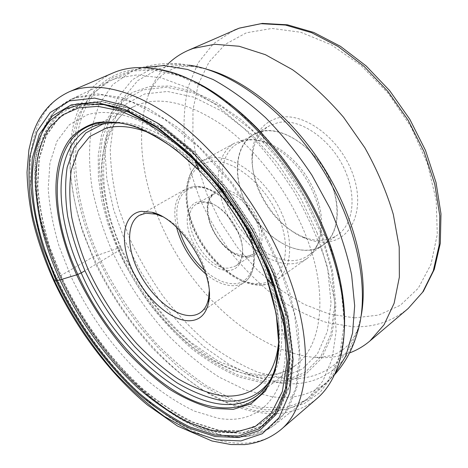 <?xml version="1.0" encoding="UTF-8"?>
<svg xmlns="http://www.w3.org/2000/svg" width="468" height="468" viewBox="0 0 468 468"><rect width="100%" height="100%" fill="white"/><g stroke="black" fill="none" stroke-linecap="round" stroke-linejoin="round"><path stroke-width="0.35" stroke-dasharray="2.34 1.75" d="M316.795 398.689C286.194 424.166 239.095 415.098 196.8 385.942C154.305 356.253 116.52 308.33 93.278 256.756C59.377 182.766 59.342 96.835 112.993 72.95M317.24 233.187L300 196.689L277.196 162.624L250.532 133.515L222.019 111.279L193.723 97.133L167.462 91.471L144.671 93.963L126.348 103.791L113.016 119.773L104.885 140.628L101.866 165.064C102.246 182.684 104.961 200.942 110.015 219.843L120.393 248.058C133.438 276.407 150.316 302.018 171.025 324.903C185.17 339.142 199.988 351.252 215.473 361.237C231.145 369.773 246.618 375.336 261.887 377.928L283.462 376.951L302.422 368.989L317.485 353.761L327.395 331.467L331.063 302.884L327.74 269.433L317.24 233.187M116.965 123.055C162.893 123.587 234.907 189.926 263.981 265.859C278.741 304.504 283 336.878 276.74 362.981M115.789 78.495L109.945 80.853L91.301 94.594L78.495 114.754L71.51 139.809L70.089 168.322C71.698 188.586 75.752 209.371 82.245 230.683L94.869 262.361C110.226 294.044 129.537 322.75 152.808 348.479C168.679 364.566 185.287 378.407 202.632 389.99L228.887 403.346L254.855 410.524C275.441 413.718 293.272 409.535 308.348 397.97L322.955 380.923L332.087 358.95L336.112 331.566L334.427 299.666L326.734 264.59C318.673 240.137 307.833 215.918 294.202 191.933C279.226 168.696 262.647 147.66 244.46 128.823L216.438 105.066L188.311 87.949L161.448 77.904L136.989 74.898L115.789 78.495M168.421 63.543C159.763 71.926 153.182 82.157 148.684 94.232C131.877 140.815 146.08 205.44 178.987 258.283C212.115 310.986 264.022 352.024 313.262 357.283L315.186 357.447C327.319 358.371 338.756 356.873 349.497 352.96M325.751 242.026C351.398 240.997 365.865 209.611 352.755 173.885C340.002 138.078 303.41 111.442 278.641 117.72C262.776 122.218 253.954 133.971 252.17 152.972C249.14 185.386 275.225 227.074 305.703 238.528C312.589 241.236 319.275 242.406 325.751 242.026M347.197 175.945C335.527 142.243 300.561 116.637 277.454 122.844L269.439 125.833C259.319 131.847 253.656 141.892 252.451 155.961C251.725 166.374 253.545 177.179 257.897 188.382C267.766 211.793 282.847 227.992 303.129 236.972C309.64 239.528 315.947 240.622 322.042 240.248C327.869 239.856 333.076 238.066 337.656 234.872C351.877 225.284 356.505 200.842 347.197 175.945M332.21 185.691C341.769 210.928 337.381 235.539 323.277 245.033C299.906 262.396 257.219 235.006 243.19 197.285C232.631 171.423 236.445 143.729 254.007 134.322C275.915 120.217 318.638 146.659 332.21 185.691M262.016 131.496L254.06 134.427C235.392 144.817 232.631 175.395 245.63 202.72C258.471 230.116 285.334 251.334 307.698 250.169C313.496 249.842 318.667 248.099 323.201 244.939C339.633 233.754 342.073 202.293 326.74 173.798C311.571 145.232 282.274 126.857 262.016 131.496M245.829 140.423L251.509 139.797C269.656 139.265 292.956 154.656 307.47 177.899C322.019 201.117 325.675 228.799 317.257 244.887C314.923 249.368 311.893 252.925 308.166 255.563C303.673 258.687 298.531 260.383 292.752 260.641C270.451 261.536 243.448 239.832 230.338 212.086C217.07 184.404 219.445 153.598 237.931 143.307L245.829 140.423M242.64 140.195L234.643 143.114C215.666 153.65 213.291 185.299 226.921 213.747C240.394 242.26 268.094 264.642 290.991 263.817C296.964 263.572 302.269 261.834 306.897 258.605C310.688 255.914 313.771 252.293 316.146 247.736C324.792 231.239 321.019 202.738 306.019 178.805C291.055 154.849 267.076 138.99 248.461 139.552L242.64 140.195M201.837 202.234L210.629 203.323C227.512 208.359 245.103 236.48 242.254 253.867C241.5 259.483 239.329 263.513 235.743 265.953L228.799 268.106C203.919 270.527 175.845 214.683 196.917 203.884L201.837 202.234M228.22 270.545C215.379 271.019 198.444 255.99 191.084 238.159C183.561 220.352 187.194 202.966 199.854 201.316L209.079 202.445C226.822 207.728 245.372 237.375 242.36 255.639C240.868 265.069 236.159 270.042 228.22 270.545M162.15 216.526C185.626 226.67 210.319 266.134 209.173 291.687M268.995 382.128C278.32 369.474 282.59 351.491 281.8 328.191L285.421 341.014C288.066 398.707 256.587 425.43 217.936 418.193L194.53 411.15C178.495 403.451 162.659 393.143 147.016 380.221C116.275 352.62 89.289 315.52 70.732 275.945L59.062 246.121C53.112 226.202 49.497 206.996 48.21 188.51L49.947 162.94L56.956 141.213L69.416 124.704L87.253 114.812C104.756 109.453 126.05 113.309 151.141 126.383C179.507 141.927 206.306 166.959 231.525 201.48L232.286 199.14L235.866 204.241L246.109 219.983L255.487 236.223C285.72 292.044 296.408 350.105 286.638 385.942C276.723 421.832 249.309 435.632 217.743 429.905L192.874 422.066C175.915 413.7 159.19 402.626 142.699 388.849C110.29 359.459 81.871 320.276 62.168 278.501L49.719 246.999C43.313 225.939 39.335 205.598 37.791 185.977L39.312 158.746L46.396 135.48L59.29 117.661L78.01 106.798C114.748 93.003 182.368 128.46 232.286 199.14L244.46 217.322L255.487 236.223L253.048 235.878L242.816 218.345L231.525 201.48M285.421 341.014C283.854 308.704 273.06 273.657 253.048 235.878M53.65 280.531L56.634 277.969L93.278 256.756L117.257 248.473L120.393 248.058C122.142 248.058 121.715 248.888 119.112 250.532L84.948 270.738M69.012 91.886C17.456 114.999 20.996 202.182 56.634 277.969C81.145 330.823 119.58 380.461 162.139 412.097C204.463 443.167 251.035 454.416 280.525 429.957M344.091 333.748L340.973 353.428L332.561 375.722L319.972 392.535L304.024 403.72L285.538 409.383L265.292 409.816L244.004 405.423L222.3 396.694L200.731 384.129L179.765 368.234L159.799 349.497L141.19 328.39L124.254 305.37L109.284 280.888L96.56 255.388C76.068 209.056 67.831 159.746 77.981 122.072C88.341 84.866 119.036 61.641 164.274 70.996L183.333 76.805M328.097 239.364L327.758 238.481C312.466 199.198 290.499 164.087 261.864 133.152L234.398 107.546L206.265 88.165L178.864 75.611L153.381 70.007L130.765 71.06L111.676 78.179L96.502 90.587C66.105 126.214 70.849 193.582 98.052 254.826C113.01 287.036 132.941 317.38 156.4 343.565C172.598 360.179 189.604 374.464 207.418 386.422L234.439 400.163L261.22 407.476L286.568 407.4L309.108 399.128L327.278 382.157L339.487 356.505L344.278 322.92L340.605 283.029L328.267 239.809M117.257 248.473L108.172 224.675L101.808 200.883L98.415 177.641L98.227 155.546L101.445 135.258L108.202 117.468L118.568 102.925L132.485 92.377L149.737 86.533L169.919 86.013L192.424 91.254L216.415 102.433L240.856 119.393L264.596 141.593C289.247 168.258 308.172 198.502 321.37 232.333L332.555 270.896L335.913 305.721L331.964 335.398L321.522 358.459L305.75 374.119L285.983 382.216L263.548 383.058L239.686 377.243C223.435 370.381 207.482 360.898 191.827 348.789C176.594 335.462 162.425 320.399 149.31 303.603C136.972 286.083 126.29 267.702 117.257 248.473M118.41 248.204L107.763 219.328C102.568 199.976 99.754 181.262 99.321 163.186L102.352 138.083L110.618 116.614L124.225 100.093L142.992 89.885L166.368 87.183L193.372 92.892L222.511 107.359L251.907 130.203L279.414 160.191L302.925 195.296L320.668 232.929L331.443 270.276L334.784 304.703L330.917 334.064L320.621 356.903L305.048 372.446L285.509 380.513L263.32 381.397L239.698 375.681C223.605 368.919 207.804 359.547 192.295 347.566C161.887 321.826 135.714 286.41 118.41 248.204M119.112 250.532C153.615 333.567 245.747 403.574 296.045 364.941C321.744 345.899 328.834 294.559 306.464 237.089C289.715 193.448 257.646 150.731 223.727 126.079C187.972 101.848 158.155 95.279 134.269 106.365C94.232 125.869 92.676 191.71 119.112 250.532M113.443 122.277C159.927 122.733 233.257 190.336 262.899 267.661L263.238 268.503M267.21 279.221C272.516 294.647 275.997 309.295 277.664 323.177M334.772 374.119L326.851 382.192C311.349 394.723 292.962 399.555 271.686 396.694L245.513 390.002L219.112 377.109C201.708 365.806 185.088 352.228 169.252 336.375C146.308 311.337 126.775 282.181 112.045 251.076C103.141 230.098 96.478 209.102 92.056 188.101C89.043 167.369 88.768 147.771 91.219 129.297L99.058 104.463L112.741 84.562L132.228 71.113L142.951 67.527M148.684 94.232C152.433 86.141 156.493 80.127 160.869 76.19C167.725 70.773 168.591 70.996 168.93 70.686L173.295 68.796C177.565 66.819 184.304 66.035 193.524 66.462L188.984 65.163C175.588 63.361 163.566 64.297 152.919 67.965L132.315 79.747L117.398 98.216L108.301 121.867L104.885 149.233L106.821 178.957L113.683 209.839L124.985 240.804L140.224 270.884L158.874 299.181L180.385 324.827L204.153 346.958L229.484 364.683L255.581 377.097L281.467 383.286C314.824 387.165 344.974 371.124 357.025 333.754L357.85 329.103C346.033 365.836 316.456 381.847 283.655 378.243L258.19 372.323C240.932 365.262 224.061 355.469 207.57 342.939C191.558 329.133 176.711 313.519 163.016 296.086C150.169 277.887 139.078 258.769 129.747 238.733L118.702 208.301C113.361 187.855 110.547 168.006 110.272 148.76L113.777 121.902L122.868 98.719L137.674 80.648L158.02 69.147C168.527 65.573 180.361 64.678 193.524 66.462L206.324 69.112M408.119 308.552C392.184 321.498 373.745 327.559 352.808 326.722L326.886 322.604C309.483 316.859 292.582 308.418 276.19 297.279C260.337 284.86 245.741 270.58 232.403 254.44C219.954 237.481 209.336 219.492 200.556 200.474C192.951 181.116 187.662 161.63 184.696 142.015C183.163 122.604 184.345 104.153 188.235 86.668L198.063 62.999L213.39 43.729L233.994 30.244M354.545 317.877L329.291 314.057L304.101 304.323L279.87 289.435L257.4 270.182L237.381 247.385L220.41 221.855L207.014 194.425L197.689 165.964L192.874 137.399L192.98 109.764L198.315 84.199L209.061 61.957L225.196 44.366L246.402 32.783L272.025 28.437L300.795 32.274L331.145 44.717L361.074 65.497L388.411 93.524L411.062 126.957L427.342 163.35L436.194 200.023L437.287 234.392L430.999 264.315L418.263 288.235L400.339 305.265L378.635 315.099L354.545 317.877M210.12 158.073L210.155 158.067C230.513 153.832 261.126 174.266 277.705 205.054C294.448 235.784 293.079 268.884 276.769 279.958C272.236 283.117 267.012 284.737 261.085 284.831L261.045 284.831C238.323 285.035 210.378 261.647 196.349 232.421C182.175 203.252 183.713 171.189 202.264 160.869L210.12 158.073M258.201 283.637C234.942 283.936 206.06 258.196 193.512 227.711C180.689 197.297 186.574 166.169 209.167 161.887C231.537 157.055 266.257 184.404 279.63 219.41C293.325 254.358 281.619 283.848 258.201 283.637M247.572 257.236C234.766 257.921 218.1 243.442 211.039 226.05C203.808 208.675 207.71 191.552 220.346 189.727L220.381 189.721C232.912 187.645 251.363 202.621 258.681 221.405C266.187 240.166 260.5 256.797 247.607 257.236L247.572 257.236M219.913 191.628L214.935 193.337C193.565 204.323 221.031 259.377 246.098 256.599L253.118 254.364C261.665 248.83 262.378 232.081 254.136 216.52C245.981 200.93 230.619 189.973 219.913 191.628M204.58 270.358C214.508 279.156 224.178 283.626 233.596 283.748L233.631 283.748C251.69 283.865 259.869 260.664 248.917 233.45C238.23 206.201 211.571 184.392 194.22 187.475L194.185 187.481C178.834 189.61 172.961 208.699 179.326 229.987M205.797 274.008C215.227 281.713 224.342 285.609 233.14 285.708L233.175 285.708C237.405 285.644 241.131 284.515 244.354 282.327C256.792 274.09 257.441 248.602 244.507 224.663C231.701 200.678 208.278 184.059 192.617 186.714L185.954 188.984C175.582 196.016 172.452 208.786 176.571 227.296M278.758 340.318C281.344 306.903 267.848 260.249 241.991 218.866C216.081 177.507 180.034 144.969 148.853 132.678M217.76 430.262L192.886 422.405C175.892 414.01 159.132 402.913 142.605 389.095C110.132 359.64 81.66 320.375 61.922 278.513L49.444 246.946C43.027 225.845 39.043 205.458 37.493 185.796L39.02 158.506L46.121 135.188L59.044 117.328L77.764 106.458L101.872 104.001L130.426 111.039L161.91 128.016L194.267 154.528L225.067 189.113L251.866 229.343L272.528 272.107L285.615 314.069L290.517 352.176L287.451 384.041L277.296 408.137L261.331 423.78L241.008 430.987L217.76 430.262M218.579 432.157L242.155 432.959L262.788 425.728L279.022 409.945L289.382 385.573L292.553 353.287L287.633 314.642L274.383 272.048L253.41 228.63L226.202 187.785L194.922 152.691L162.074 125.828L130.127 108.658L101.187 101.603L76.781 104.177L57.851 115.268L44.805 133.427L37.662 157.084C35.685 175.032 36.422 194.331 39.874 214.993C44.712 236.024 51.732 257.207 60.928 278.542C76.29 310.653 95.507 339.996 118.585 366.579C134.298 383.245 150.673 397.683 167.708 409.892L193.383 424.148L218.579 432.157M76.699 103.82C43.834 114.584 31.549 153.779 37.206 198.999C46.548 276.524 104.662 369.404 170.288 411.711C186.761 422.393 202.913 429.285 218.749 432.391L242.371 433.198L263.051 425.968L279.326 410.161L289.721 385.749L292.909 353.404L287.984 314.683L274.71 272.002L253.703 228.489L226.436 187.557L195.08 152.392L162.162 125.477L130.151 108.283L101.152 101.223L76.699 103.82M76.576 97.683L101.743 94.782L131.648 101.831L164.707 119.381L198.736 147.028L231.151 183.269L259.313 225.523L280.958 270.469L294.547 314.525L299.456 354.451L295.969 387.732L285.059 412.782L268.111 428.928L246.694 436.246L222.312 435.304C205.99 432.052 189.37 424.938 172.464 413.964C105.119 370.451 45.811 275.652 36.135 196.063C30.309 149.637 42.787 109.12 76.576 97.683M76.945 97.011L71.335 99.251L53.639 112.659L41.863 132.666L35.913 157.722C34.679 176.395 36.077 196.256 40.119 217.298C45.507 238.651 53.001 260.05 62.607 281.496C83.333 324.002 112.595 363.595 145.84 393.372C162.753 407.347 179.917 418.614 197.344 427.173L222.903 435.293C243.12 439.253 260.454 435.702 274.921 424.651L288.019 409.348L296.753 387.861L300.304 360.612L298.081 328.466L289.786 292.763C281.303 267.708 270.024 242.757 255.967 217.907L232.04 182.853C214.373 161.214 195.957 142.564 176.787 126.91L148.531 108.623L121.768 97.625L97.631 93.898L76.945 97.011M361.062 316.438L357.85 329.103C354.65 336.469 351.415 341.78 348.139 345.027L344.46 348.449C340.452 351.45 334.368 357.137 314.771 357.347L313.262 357.283M151.141 126.383L161.086 135.252C220.387 165.725 280.332 261.536 281.8 328.191C280.964 262.443 219.849 164.759 161.086 135.252C140.476 124.348 122.441 120.323 106.979 123.178M220.106 96.765C200.79 83.55 182.181 74.962 164.274 70.996L161.132 69.767M327.758 238.481L321.37 232.333C308.16 198.508 289.236 168.264 264.596 141.593L261.864 133.152M342.225 291.944C345.653 315.093 345.238 335.591 340.973 353.428L340.71 356.791M90.657 127.641L134.269 106.365C98.333 122.043 94.021 188.61 121.364 248.198C129.496 266.228 139.394 283.362 151.059 299.614C159.056 310.132 167.532 320.007 176.477 329.232L190.377 341.938L218.035 361.132L247.601 372.932L259.851 374.862L276.073 374.008C283.561 372.358 290.219 369.334 296.045 364.941L257.839 394.857M188.984 65.163C171.692 62.168 155.054 63.268 139.06 68.468L111.32 80.233M303.129 236.972L305.703 238.528M252.451 155.961L252.17 152.972M323.277 245.033L337.656 234.872M254.007 134.322L269.439 125.833M323.201 244.939L308.166 255.563M254.06 134.427L237.931 143.307M251.509 139.797L248.461 139.552M317.257 244.887L316.146 247.736M306.897 258.605L276.769 279.958C271.797 283.386 266.175 285.111 259.91 285.141C236.556 285.106 209.254 261.916 195.349 233C181.549 204.2 182.508 172.335 202.264 160.869L234.643 143.114M196.917 203.884L214.935 193.337C207.388 198.66 205.891 208.798 210.448 223.757C213.443 231.683 217.836 238.738 223.634 244.928C226.255 247.607 229.77 250.339 234.175 253.135L246.642 256.452L253.118 254.364L235.743 265.953M210.629 203.323L209.079 202.445M242.254 253.867L242.36 255.639M139.452 215.303L185.954 188.984L192.997 186.597C209.231 184.018 232.286 200.579 245.01 224.347C257.733 248.069 257.365 273.435 244.354 282.327L200.345 312.636M308.348 397.97L274.921 424.651C260.22 435.831 242.722 439.405 222.429 435.38C206.043 432.093 189.388 424.956 172.464 413.964L170.288 411.711C104.645 369.369 46.572 276.553 37.206 198.999L36.135 196.063C30.695 152.235 41.202 113.496 71.335 99.251L109.945 80.853M334.404 374.921L326.851 382.192L309.512 397.004"/><path stroke-width="0.7" d="M69.012 91.886L112.993 72.95C126.512 67.035 142.559 65.976 161.132 69.767C218.778 79.841 296.899 156.721 327.723 241.617C344.044 286.814 348.373 325.201 340.71 356.791C335.995 375.149 328.021 389.119 316.795 398.689L280.525 429.957C309.161 406.897 315.748 344.155 286.551 270.697C264.244 213.864 222.552 156.856 179.577 123.248C136.492 89.68 95.536 80.397 69.012 91.886C50.86 100.544 38.633 115.081 32.327 135.504L28.922 149.748L27.021 172.253C27.477 188.37 29.385 204.387 32.748 220.305C37.651 240.423 44.659 260.588 53.779 280.812C76.009 328.594 109.664 373.698 147.508 405.042L177.559 426.055L211.957 440.991L230.917 444.536L244.507 444.6C258.038 443.19 270.042 438.311 280.525 429.957M84.948 270.738L81.216 272.943C53.434 212.829 52.369 146.338 90.657 127.641C98.204 123.973 106.973 122.441 116.965 123.055L113.443 122.277C139.095 123.903 167.585 139.873 198.912 170.194L176.74 150.427C161.747 139.517 147.221 131.356 133.164 125.951C119.632 122.166 107.33 121.083 96.256 122.698C86.036 125.74 77.425 130.993 70.422 138.458C47.818 167.129 53.054 222.768 76.641 274.851L59.974 279.899C33.485 222.066 26.348 159.775 50.485 126.512L62.794 114.818L78.694 107.868L97.917 106.341L119.989 110.77L144.202 121.44C161.132 131.607 178.092 144.776 195.097 160.945L209.079 176.003C232.766 203.486 251.784 233.889 266.14 267.205L273.569 286.369L284.181 326.483L286.983 362.214L282.356 391.546L271.212 413.244L254.797 426.828L234.468 432.409L211.548 430.531L187.229 421.966C170.674 413.302 154.376 402.094 138.347 388.352C106.85 359.149 79.25 320.75 59.974 279.899L56.248 280.917L53.65 280.531M277.664 323.177C280.069 344.74 278.396 362.583 272.628 376.711C256.885 414.086 216.573 415.947 177.29 392.576C137.732 368.86 100.123 323.271 77.817 274.418L81.216 272.943C117.702 357.634 209.629 431.648 257.839 394.857C264.443 389.668 269.65 382.455 273.47 373.201L276.74 362.981M349.497 352.96C356.903 350.204 363.706 346.221 369.907 340.996L384.029 324.798L394.109 303.317L399.368 277.097L399.21 247.028L393.307 214.379C386.55 191.792 377.062 169.58 364.835 147.742L343.547 117.252C327.53 98.631 310.506 82.772 292.471 69.679L265.42 54.703L239.148 46.256L214.771 44.29L193.19 48.415L188.107 50.415C180.695 53.709 174.137 58.085 168.421 63.543M209.173 291.687L208.552 298.426C207.283 304.978 204.551 309.717 200.345 312.636C197.256 314.73 193.641 315.719 189.493 315.607C172.71 315.099 150.643 295.612 138.698 271.832C126.647 248.093 126.319 222.803 139.452 215.303L145.858 213.227L155.821 214.139L162.15 216.526M188.23 320.761C168.954 320.042 143.483 295.911 131.514 268.339C119.311 240.809 122.868 213.794 141.482 211.331L152.094 212.285C180.929 218.433 215.672 273.967 208.593 302.585C205.879 314.888 199.093 320.943 188.23 320.761M113.443 122.277C50.643 118.579 43.12 201.456 77.817 274.418L76.641 274.851C89.856 302.743 106.458 328.243 126.459 351.345C140.067 365.818 154.241 378.343 168.977 388.926C183.848 398.18 198.485 404.662 212.893 408.371L233.245 409.371L251.141 403.72L265.45 391.049L275.026 371.393L278.864 345.279L276.243 313.858L266.918 278.893L262.899 268.176C247.671 230.981 226.342 198.321 198.912 170.194L195.097 160.945M274.219 275.137L252.387 229.964L224.073 187.446L191.552 150.942L157.476 123.049L124.435 105.3L94.606 98.099L69.568 100.889L50.257 112.49L37.06 131.35L29.958 155.838C28.08 174.377 28.981 194.284 32.655 215.561C37.738 237.217 45.039 259.015 54.557 280.958C70.411 313.975 90.189 344.191 113.882 371.598C130.01 388.809 146.829 403.749 164.326 416.426L190.716 431.315L216.637 439.821L240.932 440.932L262.238 433.76L279.045 417.713L289.797 392.71L293.103 359.401L288.001 319.369L274.219 275.137M270.995 275.219L284.491 318.357L289.557 357.447L286.439 390.031L276.044 414.56L259.717 430.373L238.949 437.516L215.216 436.55L189.85 428.314C172.522 419.615 155.434 408.178 138.598 393.986C105.511 363.765 76.477 323.651 56.248 280.917L43.43 248.689C36.796 227.138 32.631 206.312 30.929 186.211L32.292 158.295L39.33 134.398L52.328 116.058L71.288 104.855L95.811 102.27L124.968 109.442L157.207 126.875L190.423 154.142L222.107 189.756L249.701 231.198L270.995 275.219M183.333 76.805C237.323 96.414 301.234 166.222 328.232 239.99C341.043 274.786 346.326 306.037 344.091 333.748M57.178 280.73C29.08 219.574 22.23 153.27 50.222 120.563L64.362 109.524L82.421 103.966L104.013 104.645L128.495 112.08L154.949 126.471C173.219 139.423 191.166 155.487 208.798 174.663C233.052 202.802 252.527 233.93 267.222 268.047L270.1 275.026L283.473 317.737L288.516 356.458L285.457 388.768L275.19 413.115L259.038 428.846L238.469 435.983L214.947 435.07L189.792 426.951C172.598 418.345 155.645 407.014 138.932 392.945C106.084 362.975 77.249 323.154 57.178 280.73M263.238 268.503L267.21 279.221M188.107 50.415L239.183 28.185L261.056 23.698L285.492 25.061L311.583 32.661L338.206 46.543L364.075 66.362L387.832 91.354L408.207 120.334L424.107 151.831L434.772 184.193L439.803 215.766L439.189 245.051L433.28 270.826L422.662 292.178L408.119 308.552L369.907 340.996M179.326 229.987C184.123 245.706 192.541 259.161 204.58 270.358M176.571 227.296C181.537 245.852 191.277 261.425 205.797 274.008M148.853 132.678C132.467 126.383 118.176 124.903 105.984 128.238L89.757 136.533L78.174 150.749L71.393 169.726C69.182 184.304 69.299 200.134 71.739 217.222C75.395 234.69 80.976 252.346 88.487 270.188C101.152 297.086 117.205 321.539 136.65 343.547C149.877 357.26 163.63 368.983 177.91 378.723C192.289 387.094 206.365 392.67 220.135 395.437C250.713 399.959 275.757 381.081 278.758 340.318M106.979 123.178L102.568 124.184L85.896 132.883L74.043 147.683L67.158 167.357C64.953 182.438 65.134 198.795 67.708 216.421C71.522 234.427 77.308 252.615 85.065 270.99C98.122 298.683 114.66 323.874 134.661 346.56C148.274 360.705 162.431 372.826 177.138 382.918C191.956 391.617 206.476 397.437 220.691 400.392C240.944 403.363 257.043 397.274 268.995 382.128M142.951 67.527L163.975 65.578L187.615 69.475L213.098 79.513C230.712 89.218 248.18 101.913 265.508 117.597C282.379 134.796 297.841 153.972 311.887 175.137L329.922 208.178C339.826 230.882 347.075 253.165 351.649 275.032L354.668 305.797L352.55 333.105L345.717 356.066L334.772 374.119M334.404 374.921C344.939 363.226 352.48 349.502 357.025 333.754C370.592 292.962 358.266 226.465 322.124 168.732C286.012 110.974 231.601 70.808 188.984 65.163M206.324 69.112C245.799 79.624 292.196 117.117 323.838 167.655C355.452 218.217 368.872 276.342 361.062 316.438M220.106 96.765C234.45 106.675 248.368 118.808 261.864 133.152M328.097 239.364L327.758 238.481M328.267 239.809C334.994 257.757 339.645 275.137 342.225 291.944M209.079 176.003L208.798 174.663C233.064 202.796 252.539 233.924 267.222 268.047L266.14 267.205M273.47 373.201L272.628 376.711C282.385 352.93 280.484 320.323 266.918 278.893L273.569 286.369M408.119 308.552L423.335 291.418L434.292 269.398L440.324 243.243L440.979 213.876L436.024 182.467L425.506 150.421L409.816 119.305L389.698 90.687L366.181 65.982L340.47 46.326L313.817 32.468L287.416 24.804L262.314 23.4L239.493 28.068M233.994 30.244L239.388 28.103M155.821 214.139L152.094 212.285M208.552 298.426L208.593 302.585"/></g></svg>
